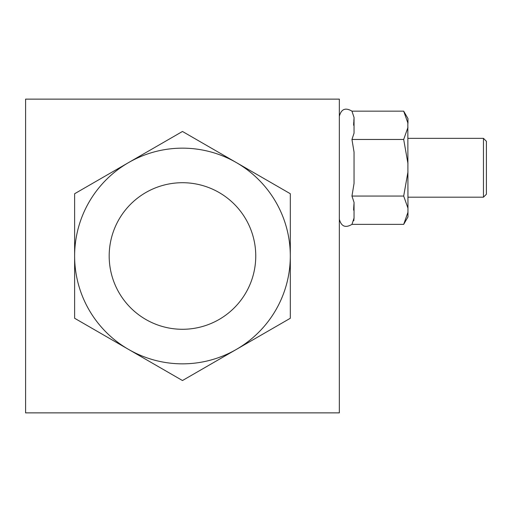 <?xml version="1.0" encoding="UTF-8"?>
<svg xmlns="http://www.w3.org/2000/svg" width="512" height="512" viewBox="0 0 512 512"><rect width="100%" height="100%" fill="white"/><g stroke="black" fill="none" stroke-linecap="round" stroke-linejoin="round"><path stroke-width="0.77" d="M339.334 99.13L339.334 412.87L25.6 412.87L25.6 99.13L339.334 99.13M290.317 256L290.317 193.734L182.47 131.469L74.624 193.734L74.624 256A107.846 107.846 0 0 1 236.39 162.605A107.846 107.846 0 0 1 236.39 349.395A107.846 107.846 0 0 1 128.544 349.395L182.47 380.531L290.317 318.266L290.317 256M74.624 318.266L128.544 349.395A107.846 107.846 0 0 1 74.624 256L74.624 318.266M109.184 256A73.286 73.286 0 0 0 219.11 319.469A73.286 73.286 0 0 0 219.11 192.531A73.286 73.286 0 0 0 109.184 256M407.834 122.195L407.968 216.954L403.686 224.365L351.955 224.365C345.485 228.218 341.28 226.502 339.334 219.232M354.022 203.347L353.798 206.432M353.766 206.886L353.619 210.138M351.955 224.365L354.042 218.061L353.792 220.774M354.042 217.939L354.042 202.368L351.955 196.064L354.042 183.456L354.042 152.07L351.955 139.462L354.042 133.158L354.042 117.459L351.955 111.155C345.485 107.309 341.28 109.018 339.334 116.288M354.022 118.394L353.818 121.338M353.76 122.08L353.619 125.229M403.686 111.155L407.968 118.573L407.968 123.264L403.686 111.155L351.955 111.155M483.456 197.178L486.4 194.234L486.4 141.293L483.456 138.349L483.456 197.178L407.968 197.178M403.686 224.365L407.968 212.256M407.968 208.173L403.686 196.064L407.968 171.846M407.968 163.68L403.686 139.462L407.968 127.347M403.686 196.064L351.955 196.064M403.686 139.462L351.955 139.462M407.968 138.349L483.456 138.349"/></g></svg>
